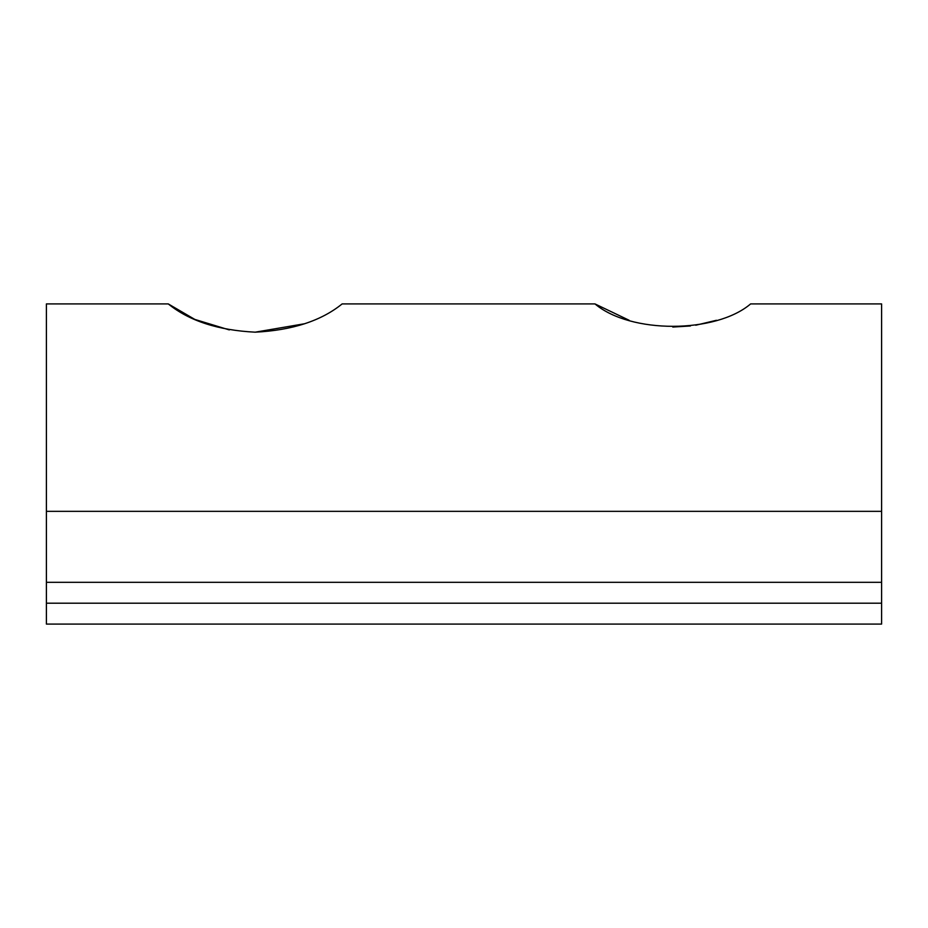 <?xml version="1.0" encoding="UTF-8"?>
<svg xmlns="http://www.w3.org/2000/svg" width="928" height="928" viewBox="0 0 928 928"><rect width="100%" height="100%" fill="white"/><g stroke="black" fill="none" stroke-linecap="round" stroke-linejoin="round"><path stroke-width="1.39" d="M881.6 582.32L881.6 303.92L750.613 303.92C715.708 333.662 630.379 333.906 594.987 303.92L342.13 303.92C321.192 320.879 292.216 330.298 255.2 332.178C218.208 330.31 189.231 320.891 168.27 303.92L46.4 303.92L46.4 582.32L881.6 582.32L881.6 624.08L46.4 624.08L46.4 582.32M594.987 303.92L629.149 320.288M672.8 327.05L690.409 325.972M695.756 325.218L716.451 320.288M168.27 303.92L194.81 319.418L229.309 329.916M255.2 332.178L304.72 323.721M881.6 511.34L46.4 511.34M46.4 603.2L881.6 603.2"/></g></svg>
